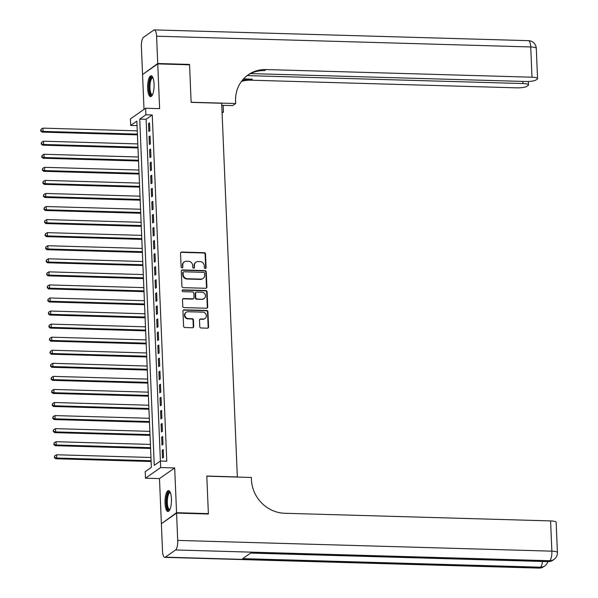 <?xml version="1.0" encoding="UTF-8"?>
<svg xmlns="http://www.w3.org/2000/svg" width="598" height="598" viewBox="0 0 598 598"><rect width="100%" height="100%" fill="white"/><g stroke="black" fill="none" stroke-linecap="round" stroke-linejoin="round"><path stroke-width="0.9" d="M205.256 268.517A0.919 0.852 55 0 0 206.086 267.642L205.518 254.023A1.316 1.218 55 0 0 204.217 252.7L181.732 252.057A1.316 1.218 55 0 0 180.536 253.298L181.104 266.925A0.919 0.852 55 0 0 182.51 267.702A0.919 0.852 55 0 0 182.853 266.977L182.779 265.213A4.201 3.894 55 0 1 186.606 261.229L188.482 261.281A4.201 3.894 55 0 1 192.653 265.497L192.72 267.261A0.919 0.852 55 0 0 194.126 268.039A0.919 0.852 55 0 0 194.47 267.313L194.395 265.549A4.201 3.894 55 0 1 198.222 261.558L200.098 261.61A4.201 3.894 55 0 1 204.269 265.833L204.344 267.598A0.919 0.852 55 0 0 205.256 268.517M205.51 268.487A0.919 0.852 55 0 0 205.682 267.934L205.107 254.307A1.316 1.218 55 0 0 203.806 252.991L181.321 252.341A1.316 1.218 55 0 0 180.843 252.431M182.278 267.814A0.919 0.852 55 0 0 182.442 267.269L182.779 265.213M193.894 268.151A0.919 0.852 55 0 0 194.058 267.598L194.395 265.549M171.447 498.799A10.443 3.222 -88.4 0 0 168.546 490.607A10.443 3.222 -88.4 0 0 165.041 503.284A10.443 3.222 -88.4 0 0 167.948 511.477A10.443 3.222 -88.4 0 0 171.447 498.799M154.067 83.959A10.443 3.222 -88.4 0 0 151.159 75.774A10.443 3.222 -88.4 0 0 147.654 88.452A10.443 3.222 -88.4 0 0 150.561 96.644A10.443 3.222 -88.4 0 0 154.067 83.959M199.769 326.672A1.316 1.218 55 0 0 201.07 327.996L207.379 328.175A1.316 1.218 55 0 0 208.575 326.927L207.94 311.797A1.316 1.218 55 0 0 206.639 310.474L184.154 309.831A1.316 1.218 55 0 0 182.958 311.08L183.593 326.209A1.316 1.218 55 0 0 184.894 327.525L192.511 327.749A1.316 1.218 55 0 0 193.707 326.501L193.438 320.027A1.316 1.218 55 0 0 192.137 318.704L188.355 318.599A3.513 3.259 55 0 1 186.195 312.291A3.513 3.259 55 0 1 188.071 311.737L202.871 312.163A3.513 3.259 55 0 1 205.032 318.472A3.513 3.259 55 0 1 203.156 319.026L200.689 318.951A1.316 1.218 55 0 0 199.493 320.199L199.769 326.672M152.258 114.966L146.099 119.279L160.683 467.554L145.486 478.191L145.217 471.658L151.376 467.344L136.86 121.11L130.7 125.423L130.431 118.89L145.62 108.245L145.897 114.779L139.738 119.092L154.247 465.334L160.406 461.021L166.775 461.2L152.258 114.966L145.897 114.779M145.62 108.245L159.621 108.649L157.745 63.904L189.559 64.816L191.136 102.378L221.679 103.26L237.339 476.935L206.796 476.053L208.373 513.615L176.56 512.703L174.683 467.957L160.683 467.554M205.705 288.288A1.316 1.218 55 0 0 206.901 287.04L206.265 271.911A1.316 1.218 55 0 0 204.965 270.595L182.48 269.945A1.316 1.218 55 0 0 181.284 271.193L181.919 286.322A1.316 1.218 55 0 0 183.22 287.645L205.705 288.288M207.102 291.854L207.738 306.983A1.316 1.218 55 0 1 206.542 308.232L184.057 307.589A1.316 1.218 55 0 1 182.756 306.266L182.487 299.792A1.316 1.218 55 0 1 183.676 298.544L192.795 298.806A1.316 1.218 55 0 0 193.991 297.557L193.812 293.267A1.316 1.218 55 0 0 192.511 291.944L183.018 291.675A0.919 0.852 55 0 1 182.45 290.023A0.919 0.852 55 0 1 182.943 289.881L205.802 290.531A1.316 1.218 55 0 1 207.102 291.854L206.691 292.138L207.327 307.275L207.738 306.983M161.916 523.362L176.56 512.703M208.373 513.615L207.835 513.996M157.745 63.904L142.548 74.541L144.013 109.374M149.859 130.768L149.53 122.926L148.498 123.644L148.827 131.485L149.859 130.768M150.404 143.834L150.076 135.993L149.052 136.71L149.38 144.552L150.404 143.834M150.95 156.9L150.621 149.059L149.597 149.777L149.926 157.618L150.95 156.9M151.503 169.967L151.174 162.125L150.143 162.843L150.472 170.684L151.503 169.967M152.049 183.033L151.72 175.192L150.696 175.909L151.017 183.75L152.049 183.033M152.595 196.092L152.266 188.258L151.242 188.975L151.571 196.817L152.595 196.092M153.14 209.158L152.811 201.324L151.787 202.042L152.116 209.883L153.14 209.158M153.693 222.224L153.365 214.39L152.333 215.108L152.662 222.942L153.693 222.224M154.239 235.291L153.91 227.449L152.886 228.174L153.215 236.008L154.239 235.291M154.785 248.357L154.456 240.516L153.432 241.241L153.761 249.074L154.785 248.357M155.331 261.423L155.002 253.582L153.978 254.3L154.306 262.141L155.331 261.423M155.884 274.489L155.555 266.648L154.523 267.366L154.852 275.207L155.884 274.489M156.429 287.556L156.1 279.714L155.076 280.432L155.405 288.273L156.429 287.556M156.975 300.622L156.646 292.781L155.622 293.498L155.951 301.34L156.975 300.622M157.521 313.688L157.192 305.847L156.168 306.565L156.497 314.406L157.521 313.688M158.074 326.755L157.745 318.913L156.713 319.631L157.042 327.472L158.074 326.755M158.62 339.814L158.291 331.98L157.267 332.697L157.595 340.539L158.62 339.814M159.165 352.88L158.836 345.046L157.812 345.764L158.141 353.605L159.165 352.88M159.711 365.946L159.382 358.112L158.358 358.83L158.687 366.664L159.711 365.946M160.264 379.012L159.935 371.171L158.904 371.896L159.232 379.73L160.264 379.012M160.81 392.079L160.481 384.237L159.457 384.963L159.786 392.796L160.81 392.079M161.355 405.145L161.026 397.304L160.002 398.021L160.331 405.863L161.355 405.145M161.901 418.211L161.58 410.37L160.548 411.088L160.877 418.929L161.901 418.211M162.454 431.278L162.125 423.436L161.094 424.154L161.423 431.995L162.454 431.278M163 444.344L162.671 436.503L161.647 437.22L161.976 445.062L163 444.344M162.193 450.287L162.521 458.128L163.546 457.41L163.217 449.569L162.193 450.287L163.254 450.316M174.683 467.957L159.487 478.594L161.363 523.347M159.487 478.594L145.486 478.191M137.054 125.602L130.7 125.423M146.099 119.279L139.738 119.092M148.498 123.644L149.56 123.674M149.052 136.71L150.105 136.74M149.597 149.777L150.659 149.806M150.143 162.843L151.204 162.873M150.696 175.909L151.75 175.939M151.242 188.975L152.296 189.005M151.787 202.042L152.849 202.072M152.333 215.108L153.394 215.138M152.886 228.174L153.94 228.204M153.432 241.241L154.486 241.271M153.978 254.3L155.039 254.337M154.523 267.366L155.585 267.396M155.076 280.432L156.13 280.462M155.622 293.498L156.676 293.528M156.168 306.565L157.229 306.595M156.713 319.631L157.775 319.661M157.267 332.697L158.321 332.727M157.812 345.764L158.866 345.794M158.358 358.83L159.419 358.86M158.904 371.896L159.965 371.926M159.457 384.963L160.511 384.992M160.002 398.021L161.056 398.059M160.548 411.088L161.609 411.118M161.094 424.154L162.155 424.184M161.647 437.22L162.701 437.25M195.987 262.223L195.576 262.507A4.201 3.894 55 0 0 193.991 265.833M184.371 261.887L183.96 262.171A4.201 3.894 55 0 0 182.368 265.505M206.183 288.206A1.316 1.218 55 0 0 206.489 287.332L205.854 272.195A1.316 1.218 55 0 0 204.553 270.879L182.069 270.236A1.316 1.218 55 0 0 181.59 270.318M204.576 273.271A0.919 0.852 55 0 0 203.664 272.344L183.93 271.784A0.919 0.852 55 0 0 183.093 272.651L183.175 274.512A4.201 3.894 55 0 0 187.338 278.728L200.831 279.117A4.201 3.894 55 0 0 204.658 275.132L204.576 273.271M183.437 271.926L183.033 272.21A0.919 0.852 55 0 0 182.682 272.942L183.093 272.651M203.073 278.459L202.662 278.743A4.201 3.894 55 0 1 200.42 279.408L186.927 279.019A4.201 3.894 55 0 1 182.764 274.803L182.682 272.942M207.02 308.149A1.316 1.218 55 0 0 207.327 307.275M193.498 298.596L193.087 298.888A1.316 1.218 55 0 1 192.384 299.097L183.272 298.836A1.316 1.218 55 0 0 182.794 298.918M206.691 292.138A1.316 1.218 55 0 0 205.391 290.822L182.532 290.165A0.919 0.852 55 0 0 182.27 290.202M202.259 299.075A3.513 3.259 55 0 0 205.264 294.717A3.513 3.259 55 0 0 201.975 292.22L196.757 292.071A1.316 1.218 55 0 0 195.561 293.312L195.74 297.61A1.316 1.218 55 0 0 197.048 298.925L201.847 299.366A3.513 3.259 55 0 0 203.724 298.813L204.135 298.529M196.054 292.273L195.651 292.564A1.316 1.218 55 0 0 195.15 293.603L195.561 293.312M201.847 299.366L196.637 299.217A1.316 1.218 55 0 1 195.329 297.901L195.15 293.603M205.032 318.472L204.621 318.756A3.513 3.259 55 0 1 202.744 319.31L200.278 319.242A1.316 1.218 55 0 0 199.799 319.325M186.195 312.291L185.784 312.575A3.513 3.259 55 0 0 187.944 318.884L188.355 318.599M192.99 327.659A1.316 1.218 55 0 0 193.296 326.792L193.027 320.311A1.316 1.218 55 0 0 191.726 318.996L187.944 318.884M207.857 328.085A1.316 1.218 55 0 0 208.164 327.218L207.528 312.081A1.316 1.218 55 0 0 206.228 310.766L183.743 310.115A1.316 1.218 55 0 0 183.265 310.205M137.271 130.85L42.914 128.136L43.049 131.403L42.024 132.121L137.435 134.864M41.045 130.588L40.993 129.28L40.634 130.88L43.049 131.403L137.405 134.116M40.993 129.28L42.914 128.136M42.024 132.121L40.634 130.88M152.4 94.94A9.037 2.788 91.6 0 1 149.664 92.324A9.037 2.788 91.6 0 1 149.642 81.44A9.037 2.788 91.6 0 1 152.894 77.576M153.043 77.957A8.365 2.579 -88.4 0 0 152.752 77.89A8.365 2.579 -88.4 0 0 150.248 82.845A8.365 2.579 -88.4 0 0 150.464 91.89A8.365 2.579 -88.4 0 0 152.273 94.611A8.365 2.579 -88.4 0 0 152.572 94.566M151.728 75.953A10.375 3.199 -88.4 0 0 148.962 82.681A10.375 3.199 -88.4 0 0 149.336 93.228A10.375 3.199 -88.4 0 0 151.137 96.487M169.78 509.773A9.037 2.788 91.6 0 1 167.051 507.156A9.037 2.788 91.6 0 1 167.029 496.273A9.037 2.788 91.6 0 1 170.281 492.408M170.43 492.789A8.365 2.579 -88.4 0 0 170.138 492.722A8.365 2.579 -88.4 0 0 167.634 497.678A8.365 2.579 -88.4 0 0 167.851 506.723A8.365 2.579 -88.4 0 0 169.66 509.451A8.365 2.579 -88.4 0 0 169.959 509.399M169.114 490.786A10.375 3.199 -88.4 0 0 166.349 497.514A10.375 3.199 -88.4 0 0 166.722 508.061A10.375 3.199 -88.4 0 0 168.524 511.32M157.73 63.508L189.544 64.42L191.128 102.251L235.672 103.529L235.575 101.309A33.458 31.021 -125 0 1 248.2 74.817A33.458 31.021 -125 0 1 266.02 69.555L531.996 77.202L530.725 46.958L156.586 36.201L157.73 63.508L143.086 74.167M189.544 64.42L189.005 64.801M222.045 112.043L223.45 112.088L223.174 105.338M223.45 112.088L222.09 113.037M235.672 103.529L232.697 105.614L221.761 105.3M247.109 75.617L522.944 83.548A8.028 1.712 177.6 0 1 528.497 84.931A8.028 1.712 177.6 0 1 528.116 85.492L526.898 86.336A8.028 1.712 177.6 0 1 516.799 87.846L250.831 80.199A33.458 31.021 -125 0 0 241.48 81.388M242.055 80.633A33.458 31.021 -125 0 1 252.304 79.16L243.521 78.914M156.586 36.201A8.028 2.474 -88.4 0 0 154.351 29.9A8.028 2.474 -88.4 0 0 153.791 30.087L143.527 37.278A8.028 2.474 -88.4 0 0 141.39 46.838L142.533 74.152M250.547 73.591L525.859 81.5A8.028 1.712 177.6 0 0 535.957 79.997L537.168 79.145A8.028 1.712 177.6 0 0 537.557 78.592A8.028 1.712 177.6 0 0 531.996 77.202M247.467 75.348A33.458 31.021 -125 0 1 264.548 70.594L266.02 69.555M176.574 513.099L161.378 523.736L162.521 551.042A8.028 2.474 -88.4 0 0 164.756 557.343A8.028 2.474 -88.4 0 0 165.317 557.157L175.58 549.966A8.028 2.474 -88.4 0 0 177.718 540.405L176.574 513.099L208.388 514.011L206.803 476.187L251.339 477.466L251.437 479.686A33.458 31.021 55 0 0 284.618 513.263L550.594 520.91A8.028 1.712 -2.4 0 1 556.155 522.301L557.418 552.545A8.028 1.712 177.6 0 0 551.864 551.162L550.594 520.91M177.718 540.405L551.864 551.162A8.028 2.474 91.6 0 1 549.726 560.722L548.702 561.44L250.913 552.881L242.698 558.637L540.487 567.196L539.456 567.913A8.028 2.474 91.6 0 1 538.903 568.1L164.756 557.343M137.817 143.916L43.46 141.203L43.594 144.469L42.57 145.187L137.989 147.93M41.591 143.655L41.539 142.346L41.18 143.946L43.594 144.469L137.951 147.183M41.539 142.346L43.46 141.203M42.57 145.187L41.18 143.946M138.362 156.975L44.005 154.269L44.147 157.536L43.116 158.253L138.534 160.997M42.144 156.721L42.084 155.413L41.733 157.005L44.147 157.536L138.504 160.242M42.084 155.413L44.005 154.269M43.116 158.253L41.733 157.005M138.915 170.041L44.558 167.328L44.693 170.594L43.669 171.32L139.08 174.063M42.69 169.787L42.637 168.479L42.279 170.071L44.693 170.594L139.05 173.308M42.637 168.479L44.558 167.328M43.669 171.32L42.279 170.071M139.461 183.108L45.104 180.394L45.239 183.661L44.215 184.386L139.626 187.122M43.235 182.853L43.183 181.545L42.824 183.138L45.239 183.661L139.596 186.374M43.183 181.545L45.104 180.394M44.215 184.386L42.824 183.138M140.007 196.174L45.65 193.46L45.784 196.727L44.76 197.445L140.179 200.188M43.781 195.92L43.729 194.612L43.37 196.204L45.784 196.727L140.149 199.44M43.729 194.612L45.65 193.46M44.76 197.445L43.37 196.204M140.552 209.24L46.196 206.527L46.338 209.793L45.306 210.511L140.724 213.254M44.334 208.986L44.274 207.678L43.923 209.27L46.338 209.793L140.694 212.507M44.274 207.678L46.196 206.527M45.306 210.511L43.923 209.27M141.106 222.306L46.749 219.593L46.883 222.86L45.859 223.577L141.27 226.321M44.88 222.045L44.828 220.744L44.469 222.336L46.883 222.86L141.24 225.573M44.828 220.744L46.749 219.593M45.859 223.577L44.469 222.336M141.651 235.373L47.294 232.659L47.429 235.926L46.405 236.644L141.816 239.387M45.426 235.111L45.373 233.811L45.014 235.403L47.429 235.926L141.786 238.639M45.373 233.811L47.294 232.659M46.405 236.644L45.014 235.403M142.197 248.439L47.84 245.726L47.975 248.992L46.95 249.71L142.369 252.453M45.971 248.177L45.919 246.877L45.56 248.469L47.975 248.992L142.339 251.706M45.919 246.877L47.84 245.726M46.95 249.71L45.56 248.469M142.743 261.505L48.386 258.792L48.528 262.059L47.496 262.776L142.915 265.519M46.524 261.244L46.465 259.936L46.113 261.535L48.528 262.059L142.885 264.772M46.465 259.936L48.386 258.792M47.496 262.776L46.113 261.535M143.296 274.572L48.939 271.858L49.073 275.125L48.049 275.842L143.46 278.586M47.07 274.31L47.018 273.002L46.659 274.602L49.073 275.125L143.43 277.838M47.018 273.002L48.939 271.858M48.049 275.842L46.659 274.602M143.841 287.638L49.485 284.925L49.619 288.191L48.595 288.909L144.013 291.652M47.616 287.376L47.563 286.068L47.205 287.668L49.619 288.191L143.976 290.897M47.563 286.068L49.485 284.925M48.595 288.909L47.205 287.668M144.387 300.697L50.03 297.991L50.165 301.257L49.141 301.975L144.559 304.718M48.161 300.443L48.109 299.135L47.75 300.727L50.165 301.257L144.529 303.963M48.109 299.135L50.03 297.991M49.141 301.975L47.75 300.727M144.94 313.763L50.576 311.05L50.718 314.316L49.686 315.041L145.105 317.785M48.715 313.509L48.655 312.201L48.303 313.793L50.718 314.316L145.075 317.03M48.655 312.201L50.576 311.05M49.686 315.041L48.303 313.793M145.486 326.829L51.129 324.116L51.264 327.383L50.239 328.108L145.65 330.844M49.26 326.575L49.208 325.267L48.849 326.859L51.264 327.383L145.62 330.096M49.208 325.267L51.129 324.116M50.239 328.108L48.849 326.859M146.032 339.896L51.675 337.182L51.809 340.449L50.785 341.166L146.204 343.91M49.806 339.642L49.754 338.333L49.395 339.926L51.809 340.449L146.166 343.162M49.754 338.333L51.675 337.182M50.785 341.166L49.395 339.926M146.577 352.962L52.22 350.249L52.355 353.515L51.331 354.233L146.749 356.976M50.352 352.708L50.299 351.4L49.948 352.992L52.355 353.515L146.719 356.229M50.299 351.4L52.22 350.249M51.331 354.233L49.948 352.992M147.13 366.028L52.766 363.315L52.908 366.581L51.877 367.299L147.295 370.042M50.905 365.767L50.845 364.466L50.494 366.058L52.908 366.581L147.265 369.295M50.845 364.466L52.766 363.315M51.877 367.299L50.494 366.058M147.676 379.095L53.319 376.381L53.454 379.648L52.43 380.365L147.841 383.109M51.45 378.833L51.398 377.532L51.039 379.125L53.454 379.648L147.811 382.361M51.398 377.532L53.319 376.381M52.43 380.365L51.039 379.125M148.222 392.161L53.865 389.448L53.999 392.714L52.975 393.432L148.394 396.175M51.996 391.899L51.944 390.591L51.585 392.191L53.999 392.714L148.356 395.428M51.944 390.591L53.865 389.448M52.975 393.432L51.585 392.191M148.767 405.227L54.411 402.514L54.553 405.78L53.521 406.498L148.939 409.241M52.542 404.966L52.489 403.657L52.138 405.257L54.553 405.78L148.909 408.494M52.489 403.657L54.411 402.514M53.521 406.498L52.138 405.257M149.321 418.294L54.956 415.58L55.098 418.847L54.067 419.564L149.485 422.308M53.095 418.032L53.035 416.724L52.684 418.323L55.098 418.847L149.455 421.56M53.035 416.724L54.956 415.58M54.067 419.564L52.684 418.323M149.866 431.352L55.509 428.646L55.644 431.913L54.62 432.631L150.031 435.374M53.641 431.098L53.588 429.79L53.229 431.382L55.644 431.913L150.001 434.619M53.588 429.79L55.509 428.646M54.62 432.631L53.229 431.382M150.412 444.419L56.055 441.713L56.19 444.979L55.166 445.697L150.584 448.44M54.186 444.165L54.134 442.856L53.775 444.449L56.19 444.979L150.547 447.685M54.134 442.856L56.055 441.713M55.166 445.697L53.775 444.449M150.958 457.485L56.601 454.772L56.743 458.038L55.711 458.763L151.13 461.507M54.739 457.231L54.68 455.923L54.328 457.515L56.743 458.038L151.1 460.752M54.68 455.923L56.601 454.772M55.711 458.763L54.328 457.515M205.682 267.934L206.086 267.642M182.442 267.269L182.853 266.977M194.058 267.598L194.47 267.313M181.321 252.341L181.732 252.057M203.806 252.991L204.217 252.7M205.107 254.307L205.518 254.023M182.069 270.236L182.48 269.945M204.553 270.879L204.965 270.595M205.854 272.195L206.265 271.911M206.489 287.332L206.901 287.04M182.764 274.803L183.175 274.512M186.927 279.019L187.338 278.728M200.42 279.408L200.831 279.117M183.272 298.836L183.676 298.544M192.384 299.097L192.795 298.806M182.532 290.165L182.943 289.881M205.391 290.822L205.802 290.531M195.329 297.901L195.74 297.61M196.637 299.217L197.048 298.925M200.278 319.242L200.689 318.951M202.744 319.31L203.156 319.026M191.726 318.996L192.137 318.704M193.027 320.311L193.438 320.027M193.296 326.792L193.707 326.501M183.743 310.115L184.154 309.831M206.228 310.766L206.639 310.474M207.528 312.081L207.94 311.797M208.164 327.218L208.575 326.927M252.304 79.16L250.831 80.199M522.944 83.548L522.854 81.418M530.725 46.958A8.028 1.712 -2.4 0 1 536.286 48.348A8.028 8.028 0 0 0 528.497 40.657A8.028 2.474 91.6 0 1 530.725 46.958M165.317 557.157L539.456 567.913A8.028 7.445 55 0 0 543.739 566.65L544.763 565.932A8.028 7.445 -125 0 1 540.487 567.196A8.028 2.474 91.6 0 0 542.491 561.47M250.629 553.075L548.142 561.627A8.028 2.474 91.6 0 0 548.702 561.44A8.028 7.445 55 0 0 552.978 560.177L554.002 559.459A8.028 7.445 -125 0 1 549.726 560.722L175.58 549.966M528.497 84.931L528.355 81.485M537.557 78.592L536.286 48.348M528.497 40.657L154.351 29.9M548.142 561.627A8.028 8.028 0 0 0 552.978 560.177M554.002 559.459A8.028 8.028 0 0 0 557.418 552.545M538.903 568.1A8.028 8.028 0 0 0 543.739 566.65M544.763 565.932A8.028 8.028 0 0 0 547.858 561.619"/></g></svg>

